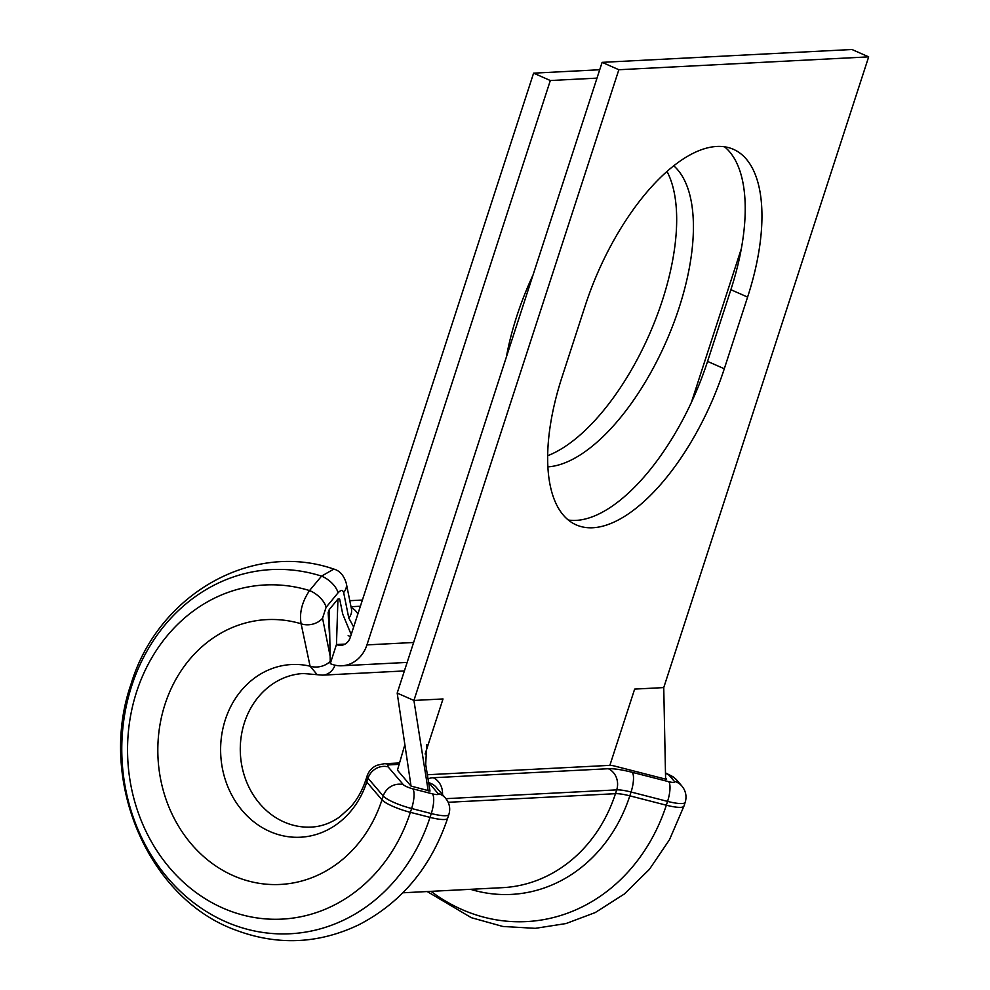 <?xml version="1.0" encoding="UTF-8"?>
<svg xmlns="http://www.w3.org/2000/svg" width="990" height="990" viewBox="0 0 990 990"><rect width="100%" height="100%" fill="white"/><g stroke="black" fill="none" stroke-linecap="round" stroke-linejoin="round"><path stroke-width="1.49" d="M592.849 527.757A166.035 74.398 113.8 0 0 724.296 368.763L747.599 297.074A166.035 74.398 113.8 0 0 733.38 149.304A166.035 74.398 113.8 0 0 585.3 305.427L562.011 377.116A166.035 74.398 113.8 0 0 576.23 524.886A166.035 74.398 113.8 0 0 592.849 527.757M568.371 520.047A166.035 74.398 113.8 0 0 576.118 520.394A166.035 74.398 113.8 0 0 707.565 361.4L730.868 289.699A166.035 74.398 113.8 0 0 724.507 146.767M666.975 171.394A166.035 74.398 -66.2 0 1 662.335 300.502A166.035 74.398 -66.2 0 1 547.693 455.697M673.695 165.776A166.035 74.398 -66.2 0 1 679.066 307.865A166.035 74.398 -66.2 0 1 547.915 466.847M506.348 357.118A166.035 74.398 -66.2 0 1 516.78 316.218A166.035 74.398 -66.2 0 1 533.016 275.022M691.329 402.596L741.3 248.799M407.15 662.409L341.859 665.775A32.72 28.524 -92.9 0 1 330.276 663.609L336.464 644.54A12.264 10.704 -92.9 0 0 340.808 645.356A12.264 10.704 -92.9 0 0 350.225 637.523L533.598 73.161L599.717 69.746M596.995 78.123L550.329 80.524L533.598 73.161M341.859 665.775A32.72 28.524 -92.9 0 0 366.943 644.898L550.329 80.524M330.276 663.609L329.249 609.568L337.949 599.049L336.464 644.54L345.052 644.106M350.497 636.669L348.171 635.605M337.949 599.049L339.644 599L342.75 614.146L351.19 634.541M329.249 609.568L328.16 612.55L329.831 640.641M353.653 626.967L348.802 618.057L343.654 592.577C342.738 589.706 340.857 589.805 338.011 592.874L326.081 607.34L322.554 618.193L330.128 656.11M399.18 764.354L389.837 764.837A16.36 3.218 18 0 0 388.105 766.854A16.36 15.271 -40.5 0 0 368.032 778.227L366.783 782.038L381.979 799.821A24.54 4.826 18 0 0 410.367 812.332L430.019 817.369A182.333 159.006 87.1 0 1 225.609 921.69A182.333 159.006 87.1 0 1 131.682 685.959A182.333 159.006 87.1 0 1 321.552 576.13L333.828 569.089C251.782 540.49 157.732 594.841 131.014 684.189C97.763 779.006 147.04 897.608 234.989 929.833C277.064 945.809 318.384 944.113 358.937 924.734C401.544 902.62 431.108 867.129 447.641 818.26L448.878 814.448A24.54 4.826 -162 0 1 445.624 815.711A24.54 4.826 -162 0 1 431.269 813.557L411.617 808.508A24.54 4.826 -162 0 1 383.229 796.01L368.032 778.227A32.72 6.435 -162 0 1 367.142 775.863L365.904 779.687A32.72 6.435 18 0 0 366.783 782.038A86.464 75.401 87.1 0 1 269.849 831.501A86.464 75.401 87.1 0 1 225.312 719.718A86.464 75.401 87.1 0 1 310.08 666.183L301.108 623.774C299.228 612.909 302.024 601.833 309.536 590.572L321.552 576.13A16.36 7.784 -140.5 0 1 338.011 592.874M365.904 779.687C362.328 790.453 357.18 799.623 350.46 807.184L339.731 816.886C330.722 823.197 321.243 826.601 311.305 827.083A76.886 67.048 87.1 0 1 244.456 722.589A76.886 67.048 87.1 0 1 303.398 673.522L317.221 674.697L310.08 666.183A16.36 12.301 -11.2 0 0 330.227 661.308M666.604 779.204L665.602 778.029M868.676 56.863L851.945 49.5L602.118 62.358L618.849 69.733L868.676 56.863L663.745 687.592L634.652 689.09L609.865 765.357A8.18 1.609 -162 0 1 614.654 766.074L665.812 779.192M609.865 765.357L427.358 774.749M404.861 744.653L397.683 769.341A28.623 5.631 18 0 0 398.463 771.383L411.036 786.097L430.007 791.072L425.7 764.416L426.739 744.492M602.118 62.358L397.188 693.087L413.919 700.45L443.013 698.952L425.118 754.021M618.849 69.733L413.919 700.45L428.237 791.035M397.188 693.087L411.036 786.097M665.602 778.944L663.745 687.592M348.802 618.057A16.36 12.338 -11.4 0 0 351.45 608.937L346.314 583.444C343.938 575.462 339.78 570.673 333.828 569.089M343.654 592.577A16.36 12.35 -11.4 0 0 346.314 583.444M388.105 766.854L403.301 784.637A16.36 15.271 -40.5 0 0 383.229 796.01L381.979 799.821A132.598 115.632 87.1 0 1 233.331 875.68A132.598 115.632 87.1 0 1 165.021 704.261A132.598 115.632 87.1 0 1 301.108 623.774A16.36 12.338 -11.4 0 0 322.554 618.193M326.081 607.34A16.36 7.772 -140.5 0 0 309.536 590.572A167.298 145.889 87.1 0 0 136.632 691.75A167.298 145.889 87.1 0 0 222.812 908.04A167.298 145.889 87.1 0 0 410.367 812.332L411.617 808.508A16.36 4.901 -75.6 0 0 412.756 788.807L432.407 793.844A8.18 1.609 18 0 0 437.196 794.562A8.18 1.609 18 0 0 438.063 793.547L428.868 782.781A40.899 8.044 -162 0 1 428.608 782.471M448.878 814.448C450.351 809.585 449.819 804.969 447.27 800.576L445.537 798.175A16.36 15.271 139.5 0 0 438.063 793.547M428.088 779.266A40.899 8.044 -162 0 1 433.199 777.744L608.281 768.723A40.899 8.044 -162 0 1 632.214 772.311L668.708 781.679A8.18 1.609 18 0 0 673.497 782.397A8.18 1.609 18 0 0 674.363 781.382A16.36 15.271 -40.5 0 1 681.85 786.01L683.583 788.411C686.12 792.792 686.652 797.42 685.191 802.284A24.54 4.826 -162 0 1 681.924 803.546A24.54 4.826 -162 0 1 667.569 801.393L631.063 792.025A24.54 4.826 18 0 0 616.708 789.871L445.946 798.67M707.565 361.4L724.296 368.763M432.407 793.844A16.36 4.901 -75.6 0 1 431.269 813.557L430.019 817.369A24.54 4.826 18 0 0 444.386 819.522A24.54 4.826 18 0 0 447.641 818.26M448.173 802.296L615.471 793.683A147.225 128.391 87.1 0 1 502.598 887.659L402.893 892.794M608.281 768.723A16.36 14.268 -92.9 0 1 616.708 789.871L615.471 793.683A24.54 4.826 -162 0 1 629.826 795.836A154.403 134.652 87.1 0 1 470.522 889.317M632.214 772.311A16.36 4.901 104.4 0 1 631.063 792.025L629.826 795.836L666.332 805.204A182.333 159.006 87.1 0 1 431.034 891.346M668.708 781.679A16.36 4.901 104.4 0 1 667.569 801.393L666.332 805.204A24.54 4.826 18 0 0 680.687 807.357A24.54 4.826 18 0 0 683.954 806.095L685.191 802.284M413.622 642.485L366.943 644.898M351.005 606.721L360.385 606.239M403.301 784.637A8.18 1.609 18 0 0 412.756 788.807M674.363 781.382L669.413 775.591A8.18 1.609 18 0 0 665.565 773.314M730.868 289.699L747.599 297.074M442.468 794.574A16.36 14.268 -92.9 0 0 433.199 777.744M445.537 798.175L436.343 787.409A16.36 15.271 139.5 0 0 428.868 782.781M669.413 775.591A16.36 15.271 -40.5 0 1 676.888 780.219L681.85 786.01M389.837 764.837A16.36 14.268 -92.9 0 0 384.033 763.748L399.601 762.943M357.873 613.986A16.36 14.268 -92.9 0 0 351.178 607.588M404.378 670.935L322.629 675.143A16.36 14.268 -92.9 0 0 335.004 665.181M427.21 891.545L471.289 917.668L502.846 926.467L535.305 928.335L565.983 923.559L595.25 912.557L624.319 894.007L649.39 869.381L669.512 839.681L683.954 806.095M349.792 600.695L362.402 600.051M676.888 780.219L672.928 776.68L665.565 772.93M384.033 763.748L377.153 765.221C372.215 767.324 368.886 770.876 367.142 775.863M351.561 609.568L351.45 608.937M322.629 675.143L317.246 674.697"/></g></svg>
